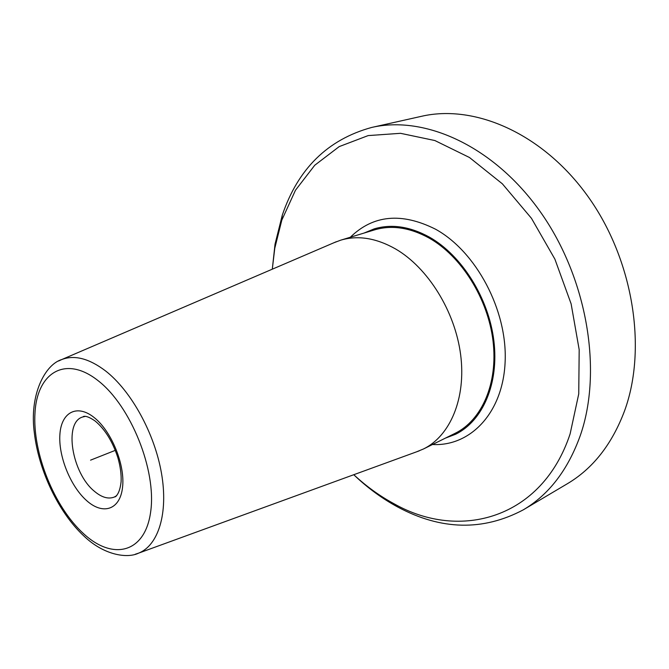 <?xml version="1.0" encoding="UTF-8"?>
<svg xmlns="http://www.w3.org/2000/svg" width="669" height="669" viewBox="0 0 669 669"><rect width="100%" height="100%" fill="white"/><g stroke="black" fill="none" stroke-linecap="round" stroke-linejoin="round"><path stroke-width="1" d="M523.267 509.853L567.195 483.829C592.843 468.651 611.968 444.333 624.562 410.85C647.366 348.499 633.317 259.815 588.11 196.661C542.935 133.39 474.689 103.963 421.478 116.314L371.663 127.453C424.899 115.06 494.232 146.16 540.803 212.474C587.399 278.655 602.71 371.144 580.349 435.368C567.981 469.847 548.956 494.667 523.267 509.853C483.051 531.161 441.306 530.266 398.038 507.177C382.267 498.689 367.507 487.868 353.759 474.722M353.792 474.714C366.461 486.472 379.975 496.206 394.334 503.916C459.846 540.978 542.024 518.943 570.113 433.913L578.744 393.907L579.187 349.711L571.125 303.851L554.885 259.129L531.454 218.303L502.352 183.808L469.479 157.508L434.867 140.54L400.514 133.315L368.159 135.59L339.216 146.595L314.748 165.243L295.481 190.213L281.816 220.126L274.783 248.207L272.3 269.181L275.034 244.168L282.276 215.217C297.973 168.747 327.768 139.495 371.663 127.453M364.045 233.063L374.205 228.873C391.566 223.73 409.955 226.482 429.389 237.11C461.819 255.382 488.671 298.023 493.873 340.83C499.124 383.672 482.65 421.027 455.631 434.24L445.353 438.153M423.469 448.983L455.071 433.345C481.856 420.274 498.196 383.27 493.003 340.839C487.868 298.441 461.276 256.194 429.155 238.072C409.888 227.519 391.641 224.792 374.414 229.91L340.68 240.179C357.856 235.07 376.162 238.005 395.588 248.968C427.976 267.784 455.087 311.319 460.648 354.787C466.251 398.298 450.187 435.954 423.469 448.983L416.57 451.826M333.714 242.822L340.68 240.179M90.558 460.155L115.311 450.346M432.5 444.509C470.466 446.624 503.264 412.673 505.154 361.285C507.311 310.031 476.136 251.544 435.544 229.208C401.601 212.215 373.193 214.9 350.322 237.244M58.604 361.009L61.891 359.487C74.635 354.721 89.186 358.534 105.56 370.927C131.191 390.863 154.639 433.412 161.505 473.384C168.437 513.399 158.327 545.36 138.659 553.121L135.23 554.258M98.126 380.694C130.756 405.924 156.596 470.182 150.709 511.501C145.298 553.204 112.86 560.881 83.558 533.661C54.139 506.96 32.363 452.696 34.997 412.723C37.188 372.466 65.587 354.846 98.126 380.694M94.588 417.891C77.378 403.658 61.464 411.987 59.926 434.005C58.144 455.832 70.396 486.346 86.702 500.671C102.959 515.306 120.06 509.895 122.536 487.45C125.27 465.231 111.832 431.789 94.588 417.891M85.306 416.369L82.521 417.03C63.563 422.582 71.968 473.117 94.245 491.146C101.563 497.385 108.236 499.367 114.257 497.075L116.732 495.645M281.816 220.126L282.276 215.217M394.334 503.916L398.038 507.177M419.262 450.847L138.659 553.121C127.394 558.724 103.929 555.295 83.926 536.045C58.705 512.638 38.702 470.683 34.345 432.868C29.143 394.902 44.99 364.446 61.891 359.487L336.34 241.701M84.319 416.377L83.299 416.578C83.157 416.72 85.548 414.379 95.149 421.027C105 429.255 112.551 441.423 117.819 457.521C120.353 466.285 121.449 474.363 121.106 481.755C120.169 489.708 118.179 494.742 115.135 496.866L116.013 496.323"/></g></svg>
